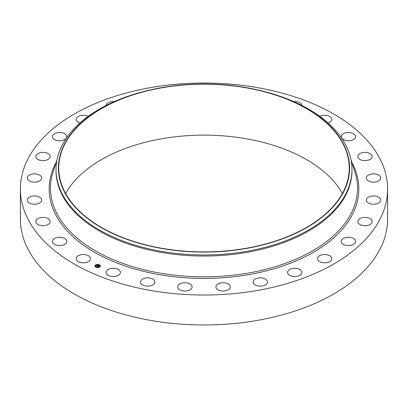 <?xml version="1.0" encoding="UTF-8"?>
<svg xmlns="http://www.w3.org/2000/svg" width="408" height="408" viewBox="0 0 408 408"><rect width="100%" height="100%" fill="white"/><g stroke="black" fill="none" stroke-linecap="round" stroke-linejoin="round"><path stroke-width="0.61" d="M90.27 257.504A7.181 4.146 180 0 1 90.561 258.672A7.181 4.146 180 0 1 84.4 262.772A7.181 4.146 180 0 1 76.49 259.84A7.181 4.146 180 0 1 76.199 258.672A7.181 4.146 180 0 1 82.36 254.566A7.181 4.146 180 0 1 90.27 257.504M387.6 189.031L387.6 218.969A183.6 105.998 180 0 1 255.689 320.683A183.6 105.998 180 0 1 20.4 218.969L20.4 189.031A183.6 105.998 180 0 1 152.311 87.317A183.6 105.998 180 0 1 387.6 189.031A183.6 105.998 180 0 1 255.689 290.746A183.6 105.998 180 0 1 20.4 189.031M260.539 90.591L261.467 90.821A147.976 85.435 180 0 1 351.976 169.544L351.976 170.605A147.976 85.435 180 0 1 245.662 252.583A147.976 85.435 180 0 1 56.023 170.605L56.023 169.544A147.976 85.435 180 0 1 146.533 90.821L147.461 90.591A145.579 84.048 180 0 1 163.016 87.394A145.579 84.048 180 0 1 260.539 90.591A145.579 84.048 180 0 1 349.345 172.808A145.579 84.048 180 0 1 244.984 248.691A145.579 84.048 180 0 1 66.861 196.243A145.579 84.048 180 0 1 147.461 90.591M351.976 169.544A147.976 85.435 180 0 1 245.662 251.522A147.976 85.435 180 0 1 56.023 169.544M163.108 87.582A145.238 83.849 180 0 1 349.238 168.045A145.238 83.849 180 0 1 244.892 248.503A145.238 83.849 180 0 1 58.762 168.045A145.238 83.849 180 0 1 163.108 87.582M65.622 193.504A145.238 83.849 180 0 1 163.108 138.511A145.238 83.849 180 0 1 342.378 193.504M341.272 136.889A7.181 4.146 180 0 1 341.256 136.634A7.181 4.146 180 0 1 348.218 132.493A7.181 4.146 180 0 1 355.603 136.379A7.181 4.146 180 0 1 355.618 136.634A7.181 4.146 180 0 1 348.656 140.775A7.181 4.146 180 0 1 341.272 136.889M50.072 222.233A7.181 4.146 180 0 1 42.401 225.69A7.181 4.146 180 0 1 35.807 221.559A7.181 4.146 180 0 1 35.904 220.886A7.181 4.146 180 0 1 43.574 217.428A7.181 4.146 180 0 1 50.169 221.559A7.181 4.146 180 0 1 50.072 222.233M357.928 155.831A7.181 4.146 180 0 1 365.599 152.373A7.181 4.146 180 0 1 372.193 156.504A7.181 4.146 180 0 1 372.096 157.177A7.181 4.146 180 0 1 364.426 160.635A7.181 4.146 180 0 1 357.831 156.504A7.181 4.146 180 0 1 357.928 155.831M41.137 201.623A7.181 4.146 180 0 1 33.104 204.127A7.181 4.146 180 0 1 27.31 200.058A7.181 4.146 180 0 1 27.841 198.492A7.181 4.146 180 0 1 35.873 195.993A7.181 4.146 180 0 1 41.667 200.058A7.181 4.146 180 0 1 41.137 201.623M366.863 176.44A7.181 4.146 180 0 1 374.896 173.936A7.181 4.146 180 0 1 380.69 178.005A7.181 4.146 180 0 1 380.159 179.571A7.181 4.146 180 0 1 372.127 182.07A7.181 4.146 180 0 1 366.333 178.005A7.181 4.146 180 0 1 366.863 176.44M40.367 180.387A7.181 4.146 180 0 1 32.324 181.958A7.181 4.146 180 0 1 27.31 178.005A7.181 4.146 180 0 1 28.611 175.624A7.181 4.146 180 0 1 36.654 174.053A7.181 4.146 180 0 1 41.667 178.005A7.181 4.146 180 0 1 40.367 180.387M367.634 197.676A7.181 4.146 180 0 1 375.676 196.105A7.181 4.146 180 0 1 380.69 200.058A7.181 4.146 180 0 1 379.389 202.439A7.181 4.146 180 0 1 371.346 204.01A7.181 4.146 180 0 1 366.333 200.058A7.181 4.146 180 0 1 367.634 197.676M47.797 159.579A7.181 4.146 180 0 1 40.071 160.293A7.181 4.146 180 0 1 35.807 156.504A7.181 4.146 180 0 1 38.179 153.428A7.181 4.146 180 0 1 45.905 152.714A7.181 4.146 180 0 1 50.169 156.504A7.181 4.146 180 0 1 47.797 159.579M360.203 218.484A7.181 4.146 180 0 1 367.929 217.77A7.181 4.146 180 0 1 372.193 221.559A7.181 4.146 180 0 1 369.821 224.635A7.181 4.146 180 0 1 362.095 225.349A7.181 4.146 180 0 1 357.831 221.559A7.181 4.146 180 0 1 360.203 218.484M63.067 140.25A7.181 4.146 180 0 1 52.382 136.634A7.181 4.146 180 0 1 56.059 133.018A7.181 4.146 180 0 1 66.744 136.634A7.181 4.146 180 0 1 63.067 140.25M344.933 237.813A7.181 4.146 180 0 1 355.618 241.429A7.181 4.146 180 0 1 351.941 245.045A7.181 4.146 180 0 1 341.256 241.429A7.181 4.146 180 0 1 344.933 237.813M79.897 123.017A7.181 4.146 180 0 1 76.199 119.391A7.181 4.146 180 0 1 81.36 115.413A7.181 4.146 180 0 1 88.23 116.336M322.6 254.694A7.181 4.146 180 0 1 331.801 258.672A7.181 4.146 180 0 1 326.64 262.65A7.181 4.146 180 0 1 317.439 258.672A7.181 4.146 180 0 1 322.6 254.694M106.07 105.499A7.181 4.146 180 0 1 112.807 101.505A7.181 4.146 180 0 1 114.408 101.551M294.316 268.285A7.181 4.146 180 0 1 301.935 272.422A7.181 4.146 180 0 1 295.193 276.558A7.181 4.146 180 0 1 287.579 272.422A7.181 4.146 180 0 1 294.316 268.285M261.508 277.899A7.181 4.146 180 0 1 267.52 281.989A7.181 4.146 180 0 1 259.172 286.079A7.181 4.146 180 0 1 253.159 281.989A7.181 4.146 180 0 1 261.508 277.899M225.813 283.06A7.181 4.146 180 0 1 230.28 286.895A7.181 4.146 180 0 1 220.386 290.736A7.181 4.146 180 0 1 215.919 286.895A7.181 4.146 180 0 1 225.813 283.06M189.026 283.504A7.181 4.146 180 0 1 192.081 286.895A7.181 4.146 180 0 1 188.21 290.578A7.181 4.146 180 0 1 180.775 290.292A7.181 4.146 180 0 1 177.72 286.895A7.181 4.146 180 0 1 181.591 283.218A7.181 4.146 180 0 1 189.026 283.504M152.99 279.215A7.181 4.146 180 0 1 154.841 281.989A7.181 4.146 180 0 1 150.236 285.86A7.181 4.146 180 0 1 142.331 284.769A7.181 4.146 180 0 1 140.48 281.989A7.181 4.146 180 0 1 145.085 278.123A7.181 4.146 180 0 1 152.99 279.215M293.592 101.551A7.181 4.146 180 0 1 301.022 103.617A7.181 4.146 180 0 1 301.93 105.499M119.508 270.397A7.181 4.146 180 0 1 120.421 272.422A7.181 4.146 180 0 1 115.056 276.43A7.181 4.146 180 0 1 106.978 274.446A7.181 4.146 180 0 1 106.065 272.422A7.181 4.146 180 0 1 111.435 268.408A7.181 4.146 180 0 1 119.508 270.397M319.77 116.336A7.181 4.146 180 0 1 331.51 118.223A7.181 4.146 180 0 1 331.801 119.391A7.181 4.146 180 0 1 328.103 123.017M66.728 241.174A7.181 4.146 180 0 1 66.744 241.429A7.181 4.146 180 0 1 59.782 245.57A7.181 4.146 180 0 1 52.397 241.684A7.181 4.146 180 0 1 52.382 241.429A7.181 4.146 180 0 1 59.344 237.288A7.181 4.146 180 0 1 66.728 241.174M99.787 267.016A2.739 1.581 180 0 1 96.737 267.526A2.739 1.581 180 0 1 94.901 266.031A2.739 1.581 180 0 1 95.503 265.042A2.739 1.581 180 0 1 98.547 264.537A2.739 1.581 180 0 1 100.383 266.031A2.739 1.581 180 0 1 99.787 267.016M99.333 266.806A2.157 1.244 180 0 1 96.931 267.209A2.157 1.244 180 0 1 95.482 266.031A2.157 1.244 180 0 1 95.957 265.251A2.157 1.244 180 0 1 98.353 264.853A2.157 1.244 180 0 1 99.802 266.031A2.157 1.244 180 0 1 99.333 266.806M98.139 265.664L97.624 265.496L96.834 266.184L96.405 265.99L97.42 265.409L97.028 265.149L98.139 265.664M97.793 265.679L96.885 266.281L96.405 266.062L96.854 266.245L97.782 265.664M99.21 266.149L98.491 265.889L98.144 266.144L98.828 266.164L98.512 265.97L98.328 266.45L97.267 266.373L98.241 265.7L99.21 266.149M99.19 266.22L98.833 266.286L99.185 266.2M98.359 266.506L98.685 266.271L98.359 266.506M98.099 266.271L97.782 266.694L97.237 266.444L97.747 266.659L98.093 266.245M99.302 264.986L99.006 264.925L99.302 264.986M99.69 266.97L99.394 266.914L99.69 266.97M100.205 265.934L99.909 265.873L100.205 265.934M96.247 267.194L95.951 267.138L96.247 267.194M98.047 267.495L97.752 267.434L98.047 267.495M95.599 265.088L95.895 265.149L95.599 265.088M97.237 264.568L97.532 264.624L97.237 264.568M95.079 266.128L95.375 266.189L95.079 266.128M97.894 266.036L98.272 265.827M97.415 266.439L97.838 266.144M98.226 266.179L98.537 266.296M98.257 265.776L99.103 266.164M96.966 265.292L98.058 265.685M96.543 266.057L97.364 265.45M100.383 266.062A2.739 1.581 0 0 0 98.522 264.598A2.739 1.581 0 0 0 95.503 265.113A2.739 1.581 0 0 0 94.901 266.062M95.482 266.062A2.157 1.244 0 0 0 95.482 266.098A2.157 1.244 0 0 0 96.931 267.276A2.157 1.244 0 0 0 99.333 266.873A2.157 1.244 0 0 0 99.802 266.098A2.157 1.244 0 0 0 99.802 266.062M99.017 264.96L99.328 264.96M99.404 266.944L99.715 266.944M99.919 265.904L100.23 265.904M95.962 267.169L96.273 267.169M97.762 267.47L98.073 267.47M95.574 265.185L95.885 265.185M97.211 264.659L97.522 264.659M95.054 266.22L95.365 266.22M350.982 159.666L354.955 172.059A153.52 88.633 180 0 1 247.222 273.243A153.52 88.633 180 0 1 53.045 172.059L57.018 159.666M351.92 162.593A154.846 89.403 180 0 1 247.595 274.814A154.846 89.403 180 0 1 93.697 251.777A154.846 89.403 180 0 1 56.08 162.593"/></g></svg>
